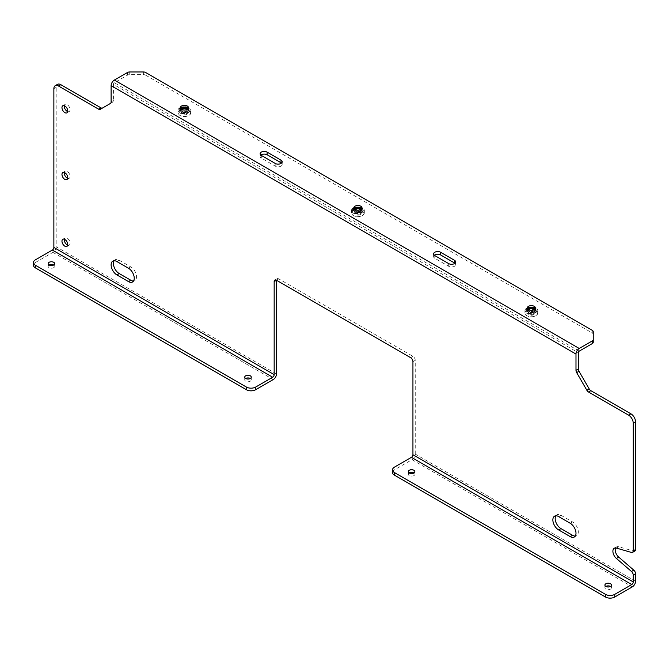 <?xml version="1.0" encoding="UTF-8"?>
<svg xmlns="http://www.w3.org/2000/svg" width="669" height="669" viewBox="0 0 669 669"><rect width="100%" height="100%" fill="white"/><g stroke="black" fill="none" stroke-linecap="round" stroke-linejoin="round"><path stroke-width="0.5" stroke-dasharray="3.35 2.51" d="M615.614 547.944A6.539 3.78 60 0 1 616.559 546.908A6.539 3.78 60 0 1 618.716 546.74L633.794 551.122L631.486 552.46M605.863 586.437L605.863 586.437A3.27 1.89 -0 0 0 604.901 587.775A3.27 1.89 -0 0 0 606.917 589.514A3.27 1.89 -0 0 0 610.488 589.105A3.27 1.89 -0 0 0 611.441 587.775A3.27 1.89 -0 0 0 610.488 586.437M409.269 472.933L409.269 472.933A3.27 1.89 -0 0 0 408.307 474.271A3.27 1.89 -0 0 0 410.331 476.019A3.27 1.89 -0 0 0 413.894 475.609A3.27 1.89 -0 0 0 414.847 474.271A3.27 1.89 -0 0 0 413.894 472.933M245.69 378.495L245.69 378.495A3.27 1.89 -0 0 0 244.729 379.825A3.27 1.89 -0 0 0 246.752 381.573A3.27 1.89 -0 0 0 250.315 381.163A3.27 1.89 -0 0 0 251.268 379.825A3.27 1.89 -0 0 0 250.315 378.495M49.096 264.991L49.096 264.991A3.27 1.89 -0 0 0 48.135 266.329A3.27 1.89 -0 0 0 50.158 268.068A3.27 1.89 -0 0 0 53.721 267.659A3.27 1.89 -0 0 0 54.682 266.329A3.27 1.89 -0 0 0 53.721 264.991M434.315 255.257A4.089 2.358 -0 0 0 433.596 256.595A4.089 2.358 -0 0 0 434.791 258.259L448.673 266.27A4.089 2.358 -0 0 0 454.452 266.27A4.089 2.358 -0 0 0 455.648 264.606A4.089 2.358 -0 0 0 454.937 263.268M260.851 155.108A4.089 2.358 -0 0 0 260.132 156.446A4.089 2.358 -0 0 0 261.328 158.11L275.21 166.129A4.089 2.358 -0 0 0 280.988 166.129A4.089 2.358 -0 0 0 282.184 164.457A4.089 2.358 -0 0 0 281.473 163.119M67.694 111.564A4.089 2.358 -120 0 0 69.208 111.514A4.089 2.358 -120 0 0 70.061 109.641A4.089 2.358 -120 0 0 68.271 105.526A4.089 2.358 -120 0 0 65.127 104.431A4.089 2.358 -120 0 0 64.324 105.719M67.694 178.33A4.089 2.358 -120 0 0 69.208 178.28A4.089 2.358 -120 0 0 70.061 176.407A4.089 2.358 -120 0 0 68.271 172.293A4.089 2.358 -120 0 0 65.127 171.197A4.089 2.358 -120 0 0 64.324 172.485M67.694 245.097A4.089 2.358 -120 0 0 69.208 245.046A4.089 2.358 -120 0 0 70.061 243.173A4.089 2.358 -120 0 0 68.271 239.059A4.089 2.358 -120 0 0 65.127 237.963A4.089 2.358 -120 0 0 64.324 239.251M181.542 108.704A4.089 2.358 -0 0 0 180.337 110.377A4.089 2.358 -0 0 0 182.863 112.559A4.089 2.358 -0 0 0 187.32 112.049A4.089 2.358 -0 0 0 188.516 110.377A4.089 2.358 -0 0 0 185.99 108.194A4.089 2.358 -0 0 0 181.542 108.704M528.468 309.003A4.089 2.358 -0 0 0 527.264 310.675A4.089 2.358 -0 0 0 529.789 312.858A4.089 2.358 -0 0 0 534.247 312.339A4.089 2.358 -0 0 0 535.443 310.675A4.089 2.358 -0 0 0 532.917 308.493A4.089 2.358 -0 0 0 528.468 309.003M355.005 208.853A4.089 2.358 -0 0 0 353.801 210.526A4.089 2.358 -0 0 0 356.326 212.709A4.089 2.358 -0 0 0 360.783 212.19A4.089 2.358 -0 0 0 361.979 210.526A4.089 2.358 -0 0 0 359.454 208.343A4.089 2.358 -0 0 0 355.005 208.853M555.88 515.799A8.179 4.725 60 0 1 556.876 514.837A8.179 4.725 60 0 1 560.957 515.247L572.522 521.92A8.179 4.725 60 0 1 577.865 529.129A8.179 4.725 60 0 1 576.611 535.677A8.179 4.725 60 0 1 575.29 536.061M114.131 260.751A8.179 4.725 60 0 1 115.118 259.798A8.179 4.725 60 0 1 119.207 260.199L130.773 266.881A8.179 4.725 60 0 1 136.116 274.081A8.179 4.725 60 0 1 134.862 280.637A8.179 4.725 60 0 1 133.532 281.013M392.519 472.515A6.539 3.78 180 0 1 394.434 469.847L394.434 467.171M635.55 581.277L415.248 454.092A4.583 2.643 -60 0 1 412.012 459.695L394.434 469.847M592.299 330.369L592.299 333.037L145.691 75.187L145.691 72.52M415.248 454.092L415.248 360.348A3.27 1.89 -120 0 0 412.94 356.343L278.797 278.898A3.27 1.89 -120 0 0 277.158 278.73A3.27 1.89 -120 0 0 276.481 280.227L278.797 278.898M276.481 373.971L56.179 246.777L56.179 87.346A6.539 3.78 60 0 1 57.534 84.344M100.225 109.315L102.541 107.985A3.27 1.89 -120 0 0 102.541 107.985L112.743 102.089A3.27 1.89 -120 0 0 113.421 100.593L113.421 84.336L578.309 352.739M634.873 551.039A3.27 1.89 60 0 1 633.794 551.122M33.45 265.208A6.539 3.78 180 0 1 35.365 262.541L35.365 259.865M56.179 246.777A4.583 2.643 -60 0 1 52.943 252.389L35.365 262.541M579.229 351.133L114.349 82.739L127.419 75.187A3.27 1.89 180 0 1 129.727 74.635L143.375 74.635A3.27 1.89 180 0 1 145.691 75.187M114.349 82.739A1.305 0.753 120 0 0 113.421 84.336M592.299 333.037A3.27 1.89 180 0 1 593.261 334.375L593.261 342.252M593.261 334.375L593.261 331.707M110.435 103.427L112.743 102.089L110.435 103.427M181.374 108.094A4.323 2.5 180 0 1 186.383 107.634A4.323 2.5 180 0 1 188.708 110.243A4.323 2.5 180 0 1 187.487 111.631A4.323 2.5 180 0 1 183.089 112.233A4.323 2.5 180 0 1 180.153 110.243A4.323 2.5 180 0 1 181.374 108.094M187.537 111.38A4.399 2.542 -0 0 0 188.775 109.975A4.399 2.542 -0 0 0 188.825 109.582A4.399 2.542 -0 0 0 186.116 107.241A4.399 2.542 -0 0 0 181.316 107.793A4.399 2.542 -0 0 0 180.028 109.582A4.399 2.542 -0 0 0 180.078 109.975A4.399 2.542 -0 0 0 183.063 111.999A4.399 2.542 -0 0 0 187.537 111.38M187.537 111.146A4.399 2.542 -0 0 0 188.825 109.348A4.399 2.542 -0 0 0 186.116 106.998A4.399 2.542 -0 0 0 181.316 107.55A4.399 2.542 -0 0 0 180.028 109.348A4.399 2.542 -0 0 0 182.746 111.698A4.399 2.542 -0 0 0 187.537 111.146M180.597 108.169A5.419 3.128 180 0 1 186.5 107.483A5.419 3.128 180 0 1 189.845 110.377A5.419 3.128 180 0 1 188.257 112.584A5.419 3.128 180 0 1 182.353 113.27A5.419 3.128 180 0 1 179.008 110.377A5.419 3.128 180 0 1 180.597 108.169M180.597 107.65A5.419 3.128 180 0 1 186.5 106.973A5.419 3.128 180 0 1 189.845 109.858A5.419 3.128 180 0 1 188.257 112.074A5.419 3.128 180 0 1 182.353 112.752A5.419 3.128 180 0 1 179.008 109.858A5.419 3.128 180 0 1 180.597 107.65M187.019 109.532A2.651 1.53 180 0 1 187.077 109.858A2.651 1.53 180 0 1 186.3 110.937A2.651 1.53 180 0 1 182.553 110.937L182.119 110.686A3.27 1.89 180 0 1 181.182 109.139M187.68 109.139A3.27 1.89 180 0 1 186.743 110.686A3.27 1.89 180 0 1 182.119 110.686L182.553 110.937A2.651 1.53 180 0 1 181.776 109.858A2.651 1.53 180 0 1 181.834 109.532M182.553 113.621A2.651 1.53 180 0 1 181.776 112.543A2.651 1.53 180 0 1 182.553 111.455L182.553 111.455A2.651 1.53 180 0 1 186.3 111.455L186.3 111.455A2.651 1.53 180 0 1 187.077 112.543A2.651 1.53 180 0 1 186.3 113.621A2.651 1.53 180 0 1 182.553 113.621M179.877 107.751A6.439 3.713 180 0 1 186.894 106.94A6.439 3.713 180 0 1 190.866 110.377A6.439 3.713 180 0 1 188.976 113.002A6.439 3.713 180 0 1 181.968 113.805A6.439 3.713 180 0 1 177.996 110.377A6.439 3.713 180 0 1 179.877 107.751M179.877 110.101A6.439 3.713 180 0 1 186.894 109.298A6.439 3.713 180 0 1 190.866 112.735A6.439 3.713 180 0 1 188.976 115.361L188.976 115.361A6.439 3.713 180 0 1 179.877 115.361A6.439 3.713 180 0 1 177.996 112.735A6.439 3.713 180 0 1 179.877 110.101M182.553 111.455L182.119 111.715A3.27 1.89 -0 0 0 182.119 114.382A3.27 1.89 -0 0 0 186.743 114.382A3.27 1.89 -0 0 0 186.743 111.715A3.27 1.89 -0 0 0 182.119 111.715L182.553 111.455M180.153 110.577A6.046 3.496 180 0 1 188.708 110.577A6.046 3.496 180 0 1 188.708 115.52L188.708 115.52A6.046 3.496 180 0 1 180.153 115.52A6.046 3.496 180 0 1 180.153 110.577M354.838 208.243A4.323 2.5 180 0 1 359.847 207.783A4.323 2.5 180 0 1 362.172 210.392A4.323 2.5 180 0 1 360.951 211.78A4.323 2.5 180 0 1 356.552 212.382A4.323 2.5 180 0 1 353.617 210.392A4.323 2.5 180 0 1 354.838 208.243M361.001 211.529A4.399 2.542 -0 0 0 362.238 210.125A4.399 2.542 -0 0 0 362.289 209.732A4.399 2.542 -0 0 0 359.579 207.39A4.399 2.542 -0 0 0 354.779 207.942A4.399 2.542 -0 0 0 353.491 209.732A4.399 2.542 -0 0 0 353.541 210.125A4.399 2.542 -0 0 0 356.527 212.148A4.399 2.542 -0 0 0 361.001 211.529M361.001 211.295A4.399 2.542 -0 0 0 362.289 209.497A4.399 2.542 -0 0 0 359.579 207.147A4.399 2.542 -0 0 0 354.779 207.699A4.399 2.542 -0 0 0 353.491 209.497A4.399 2.542 -0 0 0 356.209 211.847A4.399 2.542 -0 0 0 361.001 211.295M354.06 208.31A5.419 3.128 180 0 1 359.964 207.633A5.419 3.128 180 0 1 363.309 210.526A5.419 3.128 180 0 1 361.72 212.734A5.419 3.128 180 0 1 355.816 213.411A5.419 3.128 180 0 1 352.479 210.526A5.419 3.128 180 0 1 354.06 208.31M354.06 207.8A5.419 3.128 180 0 1 359.964 207.122A5.419 3.128 180 0 1 363.309 210.007A5.419 3.128 180 0 1 361.72 212.224A5.419 3.128 180 0 1 355.816 212.901A5.419 3.128 180 0 1 352.479 210.007A5.419 3.128 180 0 1 354.06 207.8M360.482 209.681A2.651 1.53 180 0 1 360.541 209.999A2.651 1.53 180 0 1 359.763 211.086A2.651 1.53 180 0 1 356.017 211.086L355.582 210.835A3.27 1.89 180 0 1 354.645 209.288M361.143 209.288A3.27 1.89 180 0 1 360.206 210.835A3.27 1.89 180 0 1 355.582 210.835L356.017 211.086A2.651 1.53 180 0 1 355.239 209.999A2.651 1.53 180 0 1 355.298 209.681M356.017 213.771A2.651 1.53 180 0 1 355.239 212.692A2.651 1.53 180 0 1 356.017 211.605L356.017 211.605A2.651 1.53 180 0 1 359.763 211.605L359.763 211.605A2.651 1.53 180 0 1 360.541 212.692A2.651 1.53 180 0 1 359.763 213.771A2.651 1.53 180 0 1 356.017 213.771M353.341 207.9A6.439 3.713 180 0 1 360.357 207.089A6.439 3.713 180 0 1 364.329 210.526A6.439 3.713 180 0 1 362.439 213.152A6.439 3.713 180 0 1 355.431 213.955A6.439 3.713 180 0 1 351.459 210.526A6.439 3.713 180 0 1 353.341 207.9M353.341 210.25A6.439 3.713 180 0 1 360.357 209.447A6.439 3.713 180 0 1 364.329 212.884A6.439 3.713 180 0 1 362.439 215.51L362.439 215.51A6.439 3.713 180 0 1 353.341 215.51A6.439 3.713 180 0 1 351.459 212.884A6.439 3.713 180 0 1 353.341 210.25M356.017 211.605L355.582 211.864A3.27 1.89 -0 0 0 355.582 214.532A3.27 1.89 -0 0 0 360.206 214.532A3.27 1.89 -0 0 0 360.206 211.864A3.27 1.89 -0 0 0 355.582 211.864L356.017 211.605M353.617 210.727A6.046 3.496 180 0 1 362.172 210.727A6.046 3.496 180 0 1 362.172 215.669L362.172 215.669A6.046 3.496 180 0 1 353.617 215.669A6.046 3.496 180 0 1 353.617 210.727M528.301 308.392A4.323 2.5 180 0 1 533.31 307.932A4.323 2.5 180 0 1 535.635 310.541A4.323 2.5 180 0 1 534.414 311.921A4.323 2.5 180 0 1 530.015 312.532A4.323 2.5 180 0 1 527.08 310.541A4.323 2.5 180 0 1 528.301 308.392M534.464 311.679A4.399 2.542 -0 0 0 535.702 310.274A4.399 2.542 -0 0 0 535.752 309.881A4.399 2.542 -0 0 0 533.042 307.539A4.399 2.542 -0 0 0 528.242 308.083A4.399 2.542 -0 0 0 526.955 309.881A4.399 2.542 -0 0 0 527.005 310.274A4.399 2.542 -0 0 0 529.99 312.298A4.399 2.542 -0 0 0 534.464 311.679M534.464 311.445A4.399 2.542 -0 0 0 535.752 309.647A4.399 2.542 -0 0 0 533.042 307.297A4.399 2.542 -0 0 0 528.242 307.849A4.399 2.542 -0 0 0 526.955 309.647A4.399 2.542 -0 0 0 529.672 311.988A4.399 2.542 -0 0 0 534.464 311.445M527.523 308.459A5.419 3.128 180 0 1 533.427 307.782A5.419 3.128 180 0 1 536.772 310.675A5.419 3.128 180 0 1 535.183 312.883A5.419 3.128 180 0 1 529.279 313.56A5.419 3.128 180 0 1 525.943 310.675A5.419 3.128 180 0 1 527.523 308.459M527.523 307.949A5.419 3.128 180 0 1 533.427 307.272A5.419 3.128 180 0 1 536.772 310.157A5.419 3.128 180 0 1 535.183 312.373A5.419 3.128 180 0 1 529.279 313.05A5.419 3.128 180 0 1 525.943 310.157A5.419 3.128 180 0 1 527.523 307.949M533.946 309.831A2.651 1.53 180 0 1 534.004 310.148A2.651 1.53 180 0 1 533.235 311.236A2.651 1.53 180 0 1 529.48 311.236L529.045 310.976A3.27 1.89 180 0 1 528.109 309.438M534.606 309.438A3.27 1.89 180 0 1 533.67 310.976A3.27 1.89 180 0 1 529.045 310.976L529.48 311.236A2.651 1.53 180 0 1 528.702 310.148A2.651 1.53 180 0 1 528.761 309.831M529.48 313.92A2.651 1.53 180 0 1 528.702 312.841A2.651 1.53 180 0 1 529.48 311.754L529.48 311.754A2.651 1.53 180 0 1 533.235 311.754L533.235 311.754A2.651 1.53 180 0 1 534.004 312.841A2.651 1.53 180 0 1 533.235 313.92A2.651 1.53 180 0 1 529.48 313.92M526.804 308.049A6.439 3.713 180 0 1 533.82 307.238A6.439 3.713 180 0 1 537.792 310.675A6.439 3.713 180 0 1 535.911 313.301A6.439 3.713 180 0 1 528.895 314.104A6.439 3.713 180 0 1 524.922 310.675A6.439 3.713 180 0 1 526.804 308.049M526.804 310.399A6.439 3.713 180 0 1 533.82 309.596A6.439 3.713 180 0 1 537.792 313.025A6.439 3.713 180 0 1 535.911 315.659L535.911 315.659A6.439 3.713 180 0 1 526.804 315.659A6.439 3.713 180 0 1 524.922 313.025A6.439 3.713 180 0 1 526.804 310.399M529.48 311.754L529.045 312.005A3.27 1.89 -0 0 0 529.045 314.681A3.27 1.89 -0 0 0 533.67 314.681A3.27 1.89 -0 0 0 533.67 312.005A3.27 1.89 -0 0 0 529.045 312.005L529.48 311.754M527.08 310.876A6.046 3.496 180 0 1 535.635 310.876A6.046 3.496 180 0 1 535.635 315.81L535.635 315.81A6.046 3.496 180 0 1 527.08 315.81A6.046 3.496 180 0 1 527.08 310.876M616.4 548.078L618.716 546.74M558.648 516.577L560.957 515.247M116.891 261.537L119.207 260.199M412.012 459.695L632.314 586.889M52.943 252.389L273.245 379.574M127.419 72.52L127.419 75.187M113.421 100.593L111.113 101.922M128.456 268.21L130.773 266.881M570.214 523.258L572.522 521.92M143.375 71.968L143.375 74.635M129.727 74.635L129.727 71.968M53.871 88.676L56.179 87.346M412.94 356.343L410.624 357.681M412.94 361.686L415.248 360.348M275.21 166.129L275.21 163.453M261.328 158.11L261.328 155.442M434.791 258.259L434.791 255.591M448.673 266.27L448.673 263.603M614.251 548.246L616.559 546.908M604.901 587.775L604.901 585.099M408.307 474.271L408.307 471.603M244.729 379.825L244.729 377.157M48.135 266.329L48.135 263.653M455.648 264.606L455.648 261.93M282.184 164.457L282.184 161.789M69.208 111.514L66.9 112.852M69.208 178.28L66.9 179.618M69.208 245.046L66.9 246.384M180.337 110.377L180.337 107.709M527.264 310.675L527.264 307.999M353.801 210.526L353.801 207.85M554.559 516.175L556.876 514.837M112.802 261.127L115.118 259.798M132.546 281.967L134.862 280.637M574.303 537.015L576.611 535.677M361.979 210.526L361.979 207.85M535.443 310.675L535.443 307.999M188.516 110.377L188.516 107.709M65.127 237.963L62.811 239.301M65.127 171.197L62.811 172.535M65.127 104.431L62.811 105.769M274.842 280.068L277.158 278.73M260.132 156.446L260.132 153.778M433.596 256.595L433.596 253.919M54.682 266.329L54.682 263.653M251.268 379.825L251.268 377.157M414.847 474.271L414.847 471.603M611.441 587.775L611.441 585.099M189.845 110.377L189.845 109.858M181.776 112.543L181.776 109.858M190.866 110.377L190.866 112.735M186.3 111.455L186.743 111.715M177.996 110.377L177.996 112.735M187.077 112.543L187.077 109.858M186.3 110.937L186.743 110.686M179.008 110.377L179.008 109.858M363.309 210.526L363.309 210.007M355.239 212.692L355.239 209.999M364.329 210.526L364.329 212.884M359.763 211.605L360.206 211.864M351.459 210.526L351.459 212.884M360.541 212.692L360.541 209.999M359.763 211.086L360.206 210.835M352.479 210.526L352.479 210.007M536.772 310.675L536.772 310.157M528.702 312.841L528.702 310.148M537.792 310.675L537.792 313.025M533.235 311.754L533.67 312.005M524.922 310.675L524.922 313.025M534.004 312.841L534.004 310.148M533.235 311.236L533.67 310.976M525.943 310.675L525.943 310.157"/><path stroke-width="1" d="M55.226 85.682L57.534 84.344A6.539 3.78 60 0 1 60.804 84.67L58.496 86.008A6.539 3.78 -120 0 0 55.226 85.682A6.539 3.78 -120 0 0 53.871 88.676L53.871 247.446A2.124 1.229 -60 0 1 52.366 250.055L35.365 259.865A6.539 3.78 -0 0 0 33.45 262.541A6.539 3.78 -0 0 0 35.365 265.208L246.409 387.058A6.539 3.78 -0 0 0 255.667 387.058L272.668 377.241A2.124 1.229 120 0 0 274.165 374.64L274.165 281.565A3.27 1.89 60 0 1 274.842 280.068A3.27 1.89 60 0 1 276.481 280.227L410.624 357.681A3.27 1.89 60 0 1 412.94 361.686L412.94 454.753A2.124 1.229 -60 0 1 411.435 457.362L394.434 467.171A6.539 3.78 -0 0 0 392.519 469.847A6.539 3.78 -0 0 0 394.434 472.515L605.487 594.365A6.539 3.78 -0 0 0 614.736 594.365L631.737 584.547A2.124 1.229 120 0 0 633.234 581.946L633.234 575.089A3.27 1.89 -120 0 0 631.486 571.477L633.794 570.147L618.716 557.11A6.539 3.78 60 0 1 615.204 549.901A6.539 3.78 60 0 1 615.614 547.944M631.486 571.477L616.4 558.448A6.539 3.78 60 0 1 612.896 551.239A6.539 3.78 60 0 1 614.251 548.246A6.539 3.78 60 0 1 616.4 548.078L631.486 552.46A3.27 1.89 -120 0 0 632.556 552.377A3.27 1.89 -120 0 0 633.234 550.88L633.234 423.176A6.539 3.78 -120 0 0 628.609 415.165L630.926 413.827A6.539 3.78 60 0 1 635.55 421.838L635.55 549.542A3.27 1.89 60 0 1 634.873 551.039L632.556 552.377M610.488 586.437A3.27 1.89 -0 0 0 611.441 585.099A3.27 1.89 -0 0 0 609.426 583.36A3.27 1.89 -0 0 0 605.863 583.769A3.27 1.89 -0 0 0 604.901 585.099A3.27 1.89 -0 0 0 606.917 586.847A3.27 1.89 -0 0 0 610.488 586.437A3.27 1.89 -0 0 0 605.863 586.437M413.894 472.933A3.27 1.89 -0 0 0 414.847 471.603A3.27 1.89 -0 0 0 412.832 469.855A3.27 1.89 -0 0 0 409.269 470.265A3.27 1.89 -0 0 0 408.307 471.603A3.27 1.89 -0 0 0 410.331 473.343A3.27 1.89 -0 0 0 413.894 472.933A3.27 1.89 -0 0 0 409.269 472.933M250.315 378.495A3.27 1.89 -0 0 0 251.268 377.157A3.27 1.89 -0 0 0 249.253 375.409A3.27 1.89 -0 0 0 245.69 375.819A3.27 1.89 -0 0 0 244.729 377.157A3.27 1.89 -0 0 0 246.752 378.905A3.27 1.89 -0 0 0 250.315 378.495A3.27 1.89 -0 0 0 245.69 378.495M53.721 264.991A3.27 1.89 -0 0 0 54.682 263.653A3.27 1.89 -0 0 0 52.659 261.913A3.27 1.89 -0 0 0 49.096 262.323A3.27 1.89 -0 0 0 48.135 263.653A3.27 1.89 -0 0 0 50.158 265.401A3.27 1.89 -0 0 0 53.721 264.991A3.27 1.89 -0 0 0 49.096 264.991M454.452 263.603A4.089 2.358 -0 0 0 455.648 261.93A4.089 2.358 -0 0 0 454.452 260.266L440.578 252.255A4.089 2.358 -0 0 0 436.121 251.745A4.089 2.358 -0 0 0 433.596 253.919A4.089 2.358 -0 0 0 434.791 255.591L448.673 263.603A4.089 2.358 -0 0 0 454.452 263.603M454.937 263.268A4.089 2.358 -0 0 0 454.452 262.934L440.578 254.922A4.089 2.358 -0 0 0 434.315 255.257M280.988 163.453A4.089 2.358 -0 0 0 282.184 161.789A4.089 2.358 -0 0 0 280.988 160.117L267.115 152.106A4.089 2.358 -0 0 0 262.658 151.595A4.089 2.358 -0 0 0 260.132 153.778A4.089 2.358 -0 0 0 261.328 155.442L275.21 163.453A4.089 2.358 -0 0 0 280.988 163.453M281.473 163.119A4.089 2.358 -0 0 0 280.988 162.784L267.115 154.773A4.089 2.358 -0 0 0 260.851 155.108M67.745 110.979A4.089 2.358 60 0 1 66.9 112.852A4.089 2.358 60 0 1 63.747 111.756A4.089 2.358 60 0 1 61.966 107.642A4.089 2.358 60 0 1 62.811 105.769A4.089 2.358 60 0 1 65.963 106.864A4.089 2.358 60 0 1 67.745 110.979M64.324 105.719A4.089 2.358 -120 0 0 64.274 106.304A4.089 2.358 -120 0 0 67.694 111.564M67.745 177.745A4.089 2.358 60 0 1 66.9 179.618A4.089 2.358 60 0 1 63.747 178.523A4.089 2.358 60 0 1 61.966 174.408A4.089 2.358 60 0 1 62.811 172.535A4.089 2.358 60 0 1 65.963 173.631A4.089 2.358 60 0 1 67.745 177.745M64.324 172.485A4.089 2.358 -120 0 0 64.274 173.07A4.089 2.358 -120 0 0 67.694 178.33M67.745 244.511A4.089 2.358 60 0 1 66.9 246.384A4.089 2.358 60 0 1 63.747 245.289A4.089 2.358 60 0 1 61.966 241.174A4.089 2.358 60 0 1 62.811 239.301A4.089 2.358 60 0 1 65.963 240.397A4.089 2.358 60 0 1 67.745 244.511M64.324 239.251A4.089 2.358 -120 0 0 64.274 239.837A4.089 2.358 -120 0 0 67.694 245.097M181.542 106.037A4.089 2.358 -0 0 0 180.337 107.709A4.089 2.358 -0 0 0 182.863 109.883A4.089 2.358 -0 0 0 187.32 109.373A4.089 2.358 -0 0 0 188.516 107.709A4.089 2.358 -0 0 0 185.99 105.526A4.089 2.358 -0 0 0 181.542 106.037M528.468 306.335A4.089 2.358 -0 0 0 527.264 307.999A4.089 2.358 -0 0 0 529.789 310.182A4.089 2.358 -0 0 0 534.247 309.672A4.089 2.358 -0 0 0 535.443 307.999A4.089 2.358 -0 0 0 532.917 305.825A4.089 2.358 -0 0 0 528.468 306.335M355.005 206.186A4.089 2.358 -0 0 0 353.801 207.85A4.089 2.358 -0 0 0 356.326 210.033A4.089 2.358 -0 0 0 360.783 209.522A4.089 2.358 -0 0 0 361.979 207.85A4.089 2.358 -0 0 0 359.454 205.676A4.089 2.358 -0 0 0 355.005 206.186M575.29 536.061A8.179 4.725 60 0 1 572.522 535.275L560.957 528.602A8.179 4.725 60 0 1 555.178 518.584A8.179 4.725 60 0 1 555.88 515.799M558.648 516.577A8.179 4.725 -120 0 0 554.559 516.175A8.179 4.725 -120 0 0 552.862 519.922A8.179 4.725 -120 0 0 558.648 529.932L570.214 536.613A8.179 4.725 -120 0 0 574.303 537.015A8.179 4.725 -120 0 0 575.557 530.467A8.179 4.725 -120 0 0 570.214 523.258L558.648 516.577M133.532 281.013A8.179 4.725 60 0 1 130.773 280.227L119.207 273.554A8.179 4.725 60 0 1 113.421 263.536A8.179 4.725 60 0 1 114.131 260.751M116.891 261.537A8.179 4.725 -120 0 0 112.802 261.127A8.179 4.725 -120 0 0 111.113 264.874A8.179 4.725 -120 0 0 116.891 274.892L128.456 281.565A8.179 4.725 -120 0 0 132.546 281.967A8.179 4.725 -120 0 0 133.8 275.419A8.179 4.725 -120 0 0 128.456 268.21L116.891 261.537M614.736 594.365L614.736 597.032L632.314 586.889A4.583 2.643 120 0 0 635.55 581.277L635.55 573.751L633.234 575.089M614.736 597.032A6.539 3.78 180 0 1 605.487 597.032L394.434 475.182A6.539 3.78 180 0 1 392.519 472.515L392.519 469.847M578.309 368.987L578.309 352.739A1.305 0.753 -60 0 1 579.229 351.133L592.299 343.59L592.299 340.914A3.27 1.89 -0 0 0 593.261 339.584L593.261 331.707A3.27 1.89 -0 0 0 592.299 330.369L145.691 72.52A3.27 1.89 -0 0 0 143.375 71.968L129.727 71.968A3.27 1.89 -0 0 0 127.419 72.52L114.349 80.063L579.229 348.465A4.583 2.643 120 0 0 575.992 354.068L575.992 370.325L578.309 368.987A3.27 1.89 -120 0 0 578.986 371.27L589.197 388.948A3.27 1.89 -120 0 0 590.827 390.679L630.926 413.827M633.794 570.147A3.27 1.89 60 0 1 635.55 573.751M274.165 281.565L276.481 280.227L276.481 373.971A4.583 2.643 120 0 1 273.245 379.574L255.667 389.726A6.539 3.78 180 0 1 246.409 389.726L35.365 267.876A6.539 3.78 180 0 1 33.45 265.208L33.45 262.541M60.804 84.67L100.902 107.818A3.27 1.89 -120 0 0 102.533 107.985M58.496 86.008L98.586 109.156L100.902 107.818M98.586 109.156A3.27 1.89 60 0 0 100.225 109.315L110.435 103.427A3.27 1.89 60 0 0 111.113 101.922L111.113 85.674A4.583 2.643 -60 0 1 114.349 80.063M592.299 340.914L579.229 348.465M578.986 371.27L576.67 372.6L586.88 390.286L589.197 388.948M590.827 390.679L588.519 392.009L628.609 415.165M588.519 392.009A3.27 1.89 60 0 1 586.88 390.286M576.67 372.6A3.27 1.89 60 0 1 575.992 370.325M593.261 339.584L593.261 342.252A3.27 1.89 180 0 1 592.299 343.59M181.182 109.139A3.27 1.89 180 0 1 183.348 107.567A3.27 1.89 180 0 1 186.743 108.01A3.27 1.89 180 0 1 187.68 109.139M181.834 109.532A2.651 1.53 180 0 1 183.682 108.386A2.651 1.53 180 0 1 186.3 108.771A2.651 1.53 180 0 1 187.019 109.532M354.645 209.288A3.27 1.89 180 0 1 356.811 207.716A3.27 1.89 180 0 1 360.206 208.159A3.27 1.89 180 0 1 361.143 209.288M355.298 209.681A2.651 1.53 180 0 1 357.146 208.536A2.651 1.53 180 0 1 359.763 208.92A2.651 1.53 180 0 1 360.482 209.681M528.109 309.438A3.27 1.89 180 0 1 530.274 307.865A3.27 1.89 180 0 1 533.67 308.309A3.27 1.89 180 0 1 534.606 309.438M528.761 309.831A2.651 1.53 180 0 1 530.609 308.685A2.651 1.53 180 0 1 533.235 309.07A2.651 1.53 180 0 1 533.946 309.831M454.452 262.934L454.452 260.266M280.988 162.784L280.988 160.117M633.234 550.88L635.55 549.542M635.55 421.838L633.234 423.176M631.737 584.547L411.435 457.362M633.234 581.946L412.94 454.753M605.487 597.032L605.487 594.365M394.434 472.515L394.434 475.182M575.992 354.068L111.113 85.674M274.165 374.64L53.871 247.446M272.668 377.241L52.366 250.055M128.456 281.565L130.773 280.227M116.891 274.892L119.207 273.554M570.214 536.613L572.522 535.275M558.648 529.932L560.957 528.602M246.409 389.726L246.409 387.058M35.365 265.208L35.365 267.876M255.667 387.058L255.667 389.726M267.115 154.773L267.115 152.106M440.578 254.922L440.578 252.255M616.4 558.448L618.716 557.11"/></g></svg>

